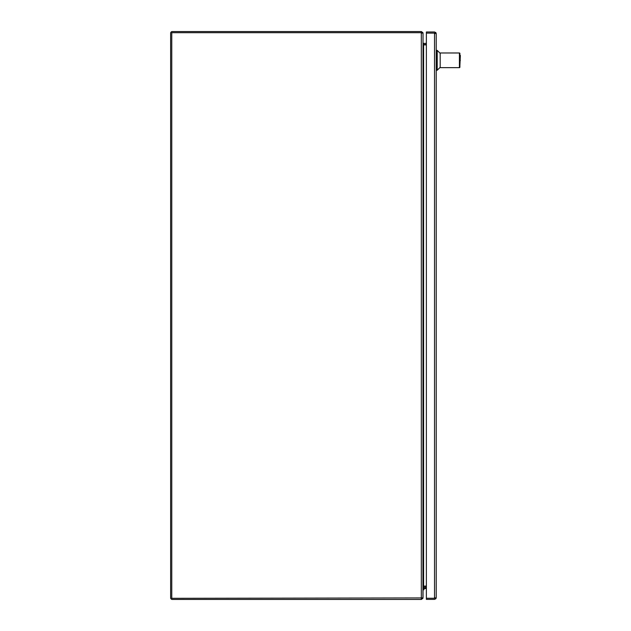 <?xml version="1.0" encoding="UTF-8"?>
<svg xmlns="http://www.w3.org/2000/svg" width="631" height="631" viewBox="0 0 631 631"><rect width="100%" height="100%" fill="white"/><g stroke="black" fill="none" stroke-linecap="round" stroke-linejoin="round"><path stroke-width="0.95" d="M435.098 597.683L434.53 598.251L426.375 598.251L426.375 599.387L434.53 599.387L435.918 598.677L434.53 598.251L435.918 598.251L436.234 597.683L435.918 598.677M436.234 597.683L436.234 33.68L435.918 33.112L426.375 33.112L434.53 33.112L435.098 33.68M434.53 33.112L435.918 32.686L434.53 31.976L426.375 31.976L426.375 598.251L434.53 598.251L434.53 33.112M436.234 33.672L435.918 32.686M426.375 588.518L424.261 588.518M423.03 589.796L423.929 589.796L423.929 588.849M424.261 587.619A1.23 1.23 0 0 0 423.03 588.849M421.327 32.686L421.327 599.45L172.334 599.45A1.704 1.704 0 0 1 170.63 597.746L170.63 33.254A1.704 1.704 0 0 1 172.334 31.55L421.327 31.55L421.327 32.686L171.766 32.686L171.766 598.314L422.936 597.936L423.03 33.632L422.936 33.064L421.863 33.064M423.03 43.192L423.598 44.896L423.598 586.104L423.03 587.808M426.375 44.896L423.598 44.896M423.598 586.104L426.375 586.104M421.327 599.45L422.936 598.314L422.494 598.156M422.494 32.844L422.936 32.686L421.327 31.55M422.991 597.746L422.936 598.314M422.936 32.686L422.991 33.254M423.03 597.746L423.03 588.187L423.598 587.619L426.375 587.619M426.375 43.381L423.598 43.381L423.03 42.813L423.03 33.254M423.227 586.522L423.598 587.619M423.598 43.381L423.227 44.478M423.598 586.483L426.375 586.483M426.375 44.517L423.598 44.517M460.37 60.316C460.37 54.511 460.37 54.511 460.37 60.316C460.37 66.121 460.37 66.121 460.37 60.316M444.192 52.98L458.319 52.98L440.178 52.98L440.178 67.651L459.423 67.651A0.473 0.473 0 0 0 459.896 67.178L459.896 53.454A0.473 0.473 0 0 0 459.423 52.98L444.445 52.988M440.178 53.335L437.22 50.377L437.22 70.254L436.234 70.254M459.896 53.454L459.423 52.98L459.423 67.651L459.896 67.178M459.896 65.521L460.37 55.425M459.423 66.152A0.473 0.473 180 0 0 459.896 65.679M440.178 67.296L437.22 70.254M437.22 50.377L436.234 50.377"/></g></svg>
